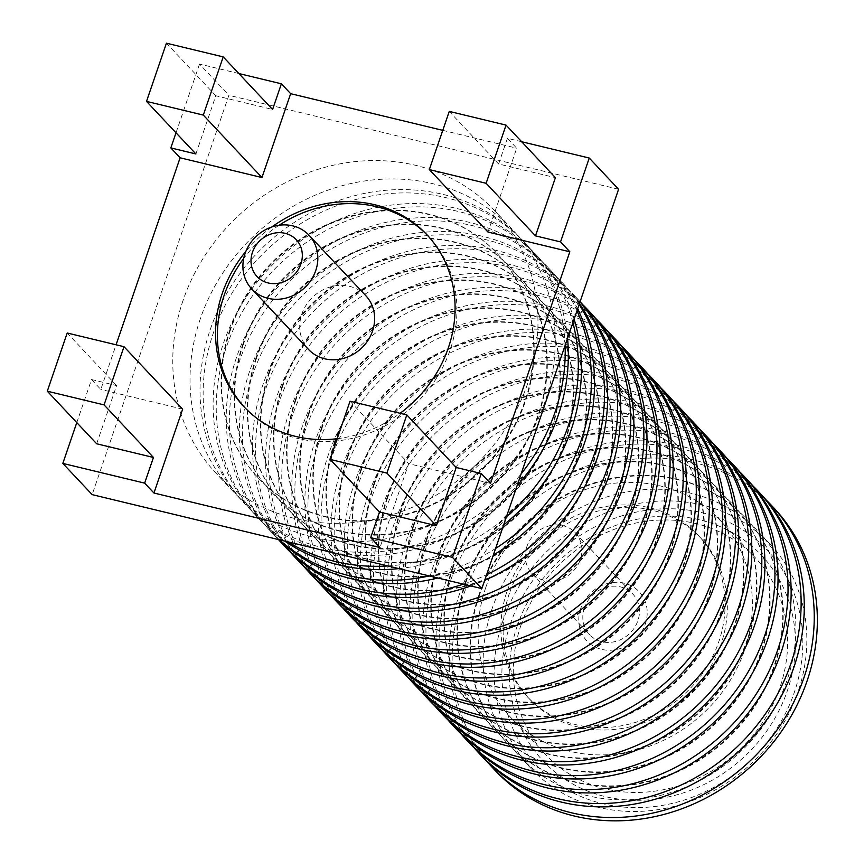 <?xml version="1.0" encoding="UTF-8"?>
<svg xmlns="http://www.w3.org/2000/svg" width="864" height="864" viewBox="0 0 864 864"><rect width="100%" height="100%" fill="white"/><g stroke="black" fill="none" stroke-linecap="round" stroke-linejoin="round"><path stroke-width="0.65" stroke-dasharray="4.32 3.24" d="M580.705 608.494A35.878 32.238 -43.2 0 0 619.326 648.832A35.878 32.238 -43.2 0 0 638.95 591.516A35.878 32.238 -43.2 0 0 580.705 608.494M584.42 607.856A29.689 26.687 -43.2 0 0 589.496 634.63A29.689 26.687 -43.2 0 0 629.402 633.755A29.689 26.687 -43.2 0 0 632.783 593.978A29.689 26.687 -43.2 0 0 606.02 587.336A29.689 26.687 -43.2 0 0 584.42 607.856M526.878 546.588A29.689 26.687 -43.2 0 0 531.954 573.361A29.689 26.687 -43.2 0 0 571.871 572.486A29.689 26.687 -43.2 0 0 575.24 532.71A29.689 26.687 -43.2 0 0 548.478 526.057A29.689 26.687 -43.2 0 0 526.878 546.588M507.211 590.771A117.515 105.624 136.8 0 1 592.726 509.512A117.515 105.624 136.8 0 1 698.663 535.831A117.515 105.624 136.8 0 1 685.303 693.274A117.515 105.624 136.8 0 1 527.332 696.73A117.515 105.624 136.8 0 1 507.211 590.771M509.447 593.147A117.515 105.624 -43.2 0 0 529.556 699.106A117.515 105.624 -43.2 0 0 687.528 695.65A117.515 105.624 -43.2 0 0 700.888 538.207A117.515 105.624 -43.2 0 0 594.95 511.888A117.515 105.624 -43.2 0 0 509.447 593.147M485.784 587.434A143.802 129.254 -43.2 0 0 510.397 717.098A143.802 129.254 -43.2 0 0 703.706 712.865A143.802 129.254 -43.2 0 0 720.047 520.204A143.802 129.254 -43.2 0 0 590.414 488.009A143.802 129.254 -43.2 0 0 485.784 587.434M521.046 624.985A143.802 129.254 -43.2 0 0 545.659 754.65A143.802 129.254 -43.2 0 0 738.968 750.416A143.802 129.254 -43.2 0 0 755.309 557.766A143.802 129.254 -43.2 0 0 625.687 525.56A143.802 129.254 -43.2 0 0 521.046 624.985M517.342 625.622A149.99 134.806 -43.2 0 0 678.823 794.275A149.99 134.806 -43.2 0 0 760.871 554.645A149.99 134.806 -43.2 0 0 517.342 625.622M510.376 623.948A157.723 141.761 -43.2 0 0 680.195 801.284A157.723 141.761 -43.2 0 0 766.465 549.31A157.723 141.761 -43.2 0 0 510.376 623.948M502.956 620.622A163.901 147.312 -43.2 0 0 531.014 768.409A163.901 147.312 -43.2 0 0 751.334 763.592A163.901 147.312 -43.2 0 0 769.964 543.996A163.901 147.312 -43.2 0 0 622.22 507.298A163.901 147.312 -43.2 0 0 502.956 620.622M491.994 608.947A163.901 147.312 -43.2 0 0 520.042 756.734A163.901 147.312 -43.2 0 0 740.372 751.918A163.901 147.312 -43.2 0 0 759.002 532.321A163.901 147.312 -43.2 0 0 611.258 495.623A163.901 147.312 -43.2 0 0 491.994 608.947M774.295 508.41A191.43 172.055 -43.2 0 0 601.744 465.534A191.43 172.055 -43.2 0 0 462.445 597.899A191.43 172.055 -43.2 0 0 495.212 770.494M766.066 499.889A191.43 172.055 -43.2 0 0 459.335 594.583A191.43 172.055 -43.2 0 0 487.231 761.746M479.336 595.48A163.901 147.312 -43.2 0 0 507.395 743.267A163.901 147.312 -43.2 0 0 727.726 738.45A163.901 147.312 -43.2 0 0 746.356 518.854A163.901 147.312 -43.2 0 0 598.601 482.155A163.901 147.312 -43.2 0 0 479.336 595.48M478.883 594.994A163.901 147.312 -43.2 0 0 506.941 742.781A163.901 147.312 -43.2 0 0 727.261 737.964A163.901 147.312 -43.2 0 0 745.891 518.368A163.901 147.312 -43.2 0 0 598.147 481.669A163.901 147.312 -43.2 0 0 478.883 594.994M761.195 494.446A191.43 172.055 -43.2 0 0 588.632 451.58A191.43 172.055 -43.2 0 0 449.345 583.945A191.43 172.055 -43.2 0 0 482.112 756.54M752.954 485.935A191.43 172.055 -43.2 0 0 446.234 580.63A191.43 172.055 -43.2 0 0 474.12 747.792M466.236 581.526A163.901 147.312 -43.2 0 0 494.294 729.313A163.901 147.312 -43.2 0 0 714.614 724.486A163.901 147.312 -43.2 0 0 733.244 504.9A163.901 147.312 -43.2 0 0 585.5 468.191A163.901 147.312 -43.2 0 0 466.236 581.526M465.782 581.04A163.901 147.312 -43.2 0 0 493.83 728.827A163.901 147.312 -43.2 0 0 714.161 724A163.901 147.312 -43.2 0 0 732.791 504.414A163.901 147.312 -43.2 0 0 585.047 467.705A163.901 147.312 -43.2 0 0 465.782 581.04M748.084 480.492A191.43 172.055 -43.2 0 0 575.521 437.627A191.43 172.055 -43.2 0 0 436.234 569.992A191.43 172.055 -43.2 0 0 469.001 742.586M739.854 471.982A191.43 172.055 -43.2 0 0 433.123 566.676A191.43 172.055 -43.2 0 0 461.02 733.838M453.125 567.572A163.901 147.312 -43.2 0 0 481.183 715.349A163.901 147.312 -43.2 0 0 701.514 710.532A163.901 147.312 -43.2 0 0 720.144 490.946A163.901 147.312 -43.2 0 0 572.389 454.237A163.901 147.312 -43.2 0 0 453.125 567.572M452.671 567.086A163.901 147.312 -43.2 0 0 480.73 714.863A163.901 147.312 -43.2 0 0 701.05 710.046A163.901 147.312 -43.2 0 0 719.68 490.46A163.901 147.312 -43.2 0 0 571.936 453.751A163.901 147.312 -43.2 0 0 452.671 567.086M734.972 466.538A191.43 172.055 -43.2 0 0 562.421 423.673A191.43 172.055 -43.2 0 0 423.133 556.027A191.43 172.055 -43.2 0 0 455.9 728.633M726.743 458.017A191.43 172.055 -43.2 0 0 420.012 552.722A191.43 172.055 -43.2 0 0 447.908 719.874M440.024 553.619A163.901 147.312 -43.2 0 0 468.083 701.395A163.901 147.312 -43.2 0 0 688.403 696.578A163.901 147.312 -43.2 0 0 707.033 476.993A163.901 147.312 -43.2 0 0 559.289 440.284A163.901 147.312 -43.2 0 0 440.024 553.619M439.56 553.122A163.901 147.312 -43.2 0 0 467.618 700.909A163.901 147.312 -43.2 0 0 687.949 696.092A163.901 147.312 -43.2 0 0 706.579 476.496A163.901 147.312 -43.2 0 0 558.824 439.798A163.901 147.312 -43.2 0 0 439.56 553.122M721.872 452.585A191.43 172.055 -43.2 0 0 549.31 409.709A191.43 172.055 -43.2 0 0 410.022 542.074A191.43 172.055 -43.2 0 0 442.789 714.679M713.632 444.064A191.43 172.055 -43.2 0 0 406.912 538.758A191.43 172.055 -43.2 0 0 434.808 705.92M426.913 539.654A163.901 147.312 -43.2 0 0 454.972 687.442A163.901 147.312 -43.2 0 0 675.302 682.625A163.901 147.312 -43.2 0 0 693.932 463.028A163.901 147.312 -43.2 0 0 546.178 426.33A163.901 147.312 -43.2 0 0 426.913 539.654M426.46 539.168A163.901 147.312 -43.2 0 0 454.518 686.956A163.901 147.312 -43.2 0 0 674.838 682.139A163.901 147.312 -43.2 0 0 693.468 462.542A163.901 147.312 -43.2 0 0 545.724 425.844A163.901 147.312 -43.2 0 0 426.46 539.168M708.761 438.62A191.43 172.055 -43.2 0 0 536.209 395.755A191.43 172.055 -43.2 0 0 396.911 528.12A191.43 172.055 -43.2 0 0 429.678 700.715M700.531 430.11A191.43 172.055 -43.2 0 0 393.8 524.804A191.43 172.055 -43.2 0 0 421.697 691.967M413.813 525.701A163.901 147.312 -43.2 0 0 441.86 673.488A163.901 147.312 -43.2 0 0 662.191 668.671A163.901 147.312 -43.2 0 0 680.821 449.075A163.901 147.312 -43.2 0 0 533.077 412.366A163.901 147.312 -43.2 0 0 413.813 525.701M413.348 525.215A163.901 147.312 -43.2 0 0 441.407 673.002A163.901 147.312 -43.2 0 0 661.738 668.174A163.901 147.312 -43.2 0 0 680.368 448.589A163.901 147.312 -43.2 0 0 532.613 411.88A163.901 147.312 -43.2 0 0 413.348 525.215M695.66 424.667A191.43 172.055 -43.2 0 0 523.098 381.802A191.43 172.055 -43.2 0 0 383.81 514.166A191.43 172.055 -43.2 0 0 416.578 686.761M687.42 416.156A191.43 172.055 -43.2 0 0 380.7 510.851A191.43 172.055 -43.2 0 0 408.596 678.013M400.702 511.747A163.901 147.312 -43.2 0 0 428.76 659.534A163.901 147.312 -43.2 0 0 649.08 654.707A163.901 147.312 -43.2 0 0 667.71 435.121A163.901 147.312 -43.2 0 0 519.966 398.412A163.901 147.312 -43.2 0 0 400.702 511.747M400.248 511.261A163.901 147.312 -43.2 0 0 428.306 659.038A163.901 147.312 -43.2 0 0 648.626 654.221A163.901 147.312 -43.2 0 0 667.256 434.635A163.901 147.312 -43.2 0 0 519.512 397.926A163.901 147.312 -43.2 0 0 400.248 511.261M682.549 410.713A191.43 172.055 -43.2 0 0 509.998 367.848A191.43 172.055 -43.2 0 0 370.699 500.202A191.43 172.055 -43.2 0 0 403.466 672.808M674.32 402.192A191.43 172.055 -43.2 0 0 367.589 496.897A191.43 172.055 -43.2 0 0 395.485 664.049M387.601 497.794A163.901 147.312 -43.2 0 0 415.649 645.57A163.901 147.312 -43.2 0 0 635.98 640.753A163.901 147.312 -43.2 0 0 654.61 421.168A163.901 147.312 -43.2 0 0 506.855 384.458A163.901 147.312 -43.2 0 0 387.601 497.794M387.137 497.308A163.901 147.312 -43.2 0 0 415.195 645.084A163.901 147.312 -43.2 0 0 635.526 640.267A163.901 147.312 -43.2 0 0 654.145 420.682A163.901 147.312 -43.2 0 0 506.401 383.972A163.901 147.312 -43.2 0 0 387.137 497.308M669.449 396.76A191.43 172.055 -43.2 0 0 496.886 353.884A191.43 172.055 -43.2 0 0 357.599 486.248A191.43 172.055 -43.2 0 0 390.366 658.854M661.208 388.238A191.43 172.055 -43.2 0 0 354.488 482.933A191.43 172.055 -43.2 0 0 382.385 650.095M374.49 483.829A163.901 147.312 -43.2 0 0 402.548 631.616A163.901 147.312 -43.2 0 0 622.868 626.8A163.901 147.312 -43.2 0 0 641.498 407.203A163.901 147.312 -43.2 0 0 493.754 370.505A163.901 147.312 -43.2 0 0 374.49 483.829M374.036 483.343A163.901 147.312 -43.2 0 0 402.084 631.13A163.901 147.312 -43.2 0 0 622.415 626.314A163.901 147.312 -43.2 0 0 641.045 406.717A163.901 147.312 -43.2 0 0 493.301 370.019A163.901 147.312 -43.2 0 0 374.036 483.343M656.338 382.806A191.43 172.055 -43.2 0 0 483.775 339.93A191.43 172.055 -43.2 0 0 344.488 472.295A191.43 172.055 -43.2 0 0 377.255 644.89M648.108 374.285A191.43 172.055 -43.2 0 0 341.377 468.979A191.43 172.055 -43.2 0 0 369.274 636.142M361.379 469.876A163.901 147.312 -43.2 0 0 389.437 617.663A163.901 147.312 -43.2 0 0 609.768 612.846A163.901 147.312 -43.2 0 0 628.398 393.25A163.901 147.312 -43.2 0 0 480.643 356.551A163.901 147.312 -43.2 0 0 361.379 469.876M360.925 469.39A163.901 147.312 -43.2 0 0 388.984 617.177A163.901 147.312 -43.2 0 0 609.304 612.36A163.901 147.312 -43.2 0 0 627.934 392.764A163.901 147.312 -43.2 0 0 480.19 356.054A163.901 147.312 -43.2 0 0 360.925 469.39M643.237 368.842A191.43 172.055 -43.2 0 0 470.675 325.976A191.43 172.055 -43.2 0 0 331.387 458.341A191.43 172.055 -43.2 0 0 364.154 630.936M634.997 360.331A191.43 172.055 -43.2 0 0 328.266 455.026A191.43 172.055 -43.2 0 0 356.162 622.188M348.278 455.922A163.901 147.312 -43.2 0 0 376.337 603.709A163.901 147.312 -43.2 0 0 596.657 598.882A163.901 147.312 -43.2 0 0 615.287 379.296A163.901 147.312 -43.2 0 0 467.543 342.587A163.901 147.312 -43.2 0 0 348.278 455.922M347.825 455.436A163.901 147.312 -43.2 0 0 375.872 603.223A163.901 147.312 -43.2 0 0 596.203 598.396A163.901 147.312 -43.2 0 0 614.833 378.81A163.901 147.312 -43.2 0 0 467.078 342.101A163.901 147.312 -43.2 0 0 347.825 455.436M630.126 354.888A191.43 172.055 -43.2 0 0 457.564 312.023A191.43 172.055 -43.2 0 0 318.276 444.388A191.43 172.055 -43.2 0 0 351.043 616.982M621.886 346.378A191.43 172.055 -43.2 0 0 315.166 441.072A191.43 172.055 -43.2 0 0 343.062 608.234M335.167 441.968A163.901 147.312 -43.2 0 0 363.226 589.745A163.901 147.312 -43.2 0 0 583.556 584.928A163.901 147.312 -43.2 0 0 602.186 365.342A163.901 147.312 -43.2 0 0 454.432 328.633A163.901 147.312 -43.2 0 0 335.167 441.968M334.714 441.482A163.901 147.312 -43.2 0 0 362.772 589.259A163.901 147.312 -43.2 0 0 583.092 584.442A163.901 147.312 -43.2 0 0 601.722 364.856A163.901 147.312 -43.2 0 0 453.978 328.147A163.901 147.312 -43.2 0 0 334.714 441.482M617.015 340.934A191.43 172.055 -43.2 0 0 444.463 298.069A191.43 172.055 -43.2 0 0 305.165 430.423A191.43 172.055 -43.2 0 0 337.932 603.029M608.785 332.413A191.43 172.055 -43.2 0 0 302.054 427.118A191.43 172.055 -43.2 0 0 329.951 594.27M322.067 428.015A163.901 147.312 -43.2 0 0 350.125 575.791A163.901 147.312 -43.2 0 0 570.445 570.974A163.901 147.312 -43.2 0 0 589.075 351.389A163.901 147.312 -43.2 0 0 441.331 314.68A163.901 147.312 -43.2 0 0 322.067 428.015M321.602 427.518A163.901 147.312 -43.2 0 0 349.661 575.305A163.901 147.312 -43.2 0 0 569.992 570.488A163.901 147.312 -43.2 0 0 588.622 350.892A163.901 147.312 -43.2 0 0 440.867 314.194A163.901 147.312 -43.2 0 0 321.602 427.518M603.914 326.981A191.43 172.055 -43.2 0 0 431.352 284.105A191.43 172.055 -43.2 0 0 292.064 416.47A191.43 172.055 -43.2 0 0 324.832 589.075M595.674 318.46A191.43 172.055 -43.2 0 0 288.954 413.154A191.43 172.055 -43.2 0 0 316.85 580.316M308.956 414.05A163.901 147.312 -43.2 0 0 337.014 561.838A163.901 147.312 -43.2 0 0 557.345 557.021A163.901 147.312 -43.2 0 0 575.964 337.424A163.901 147.312 -43.2 0 0 428.22 300.726A163.901 147.312 -43.2 0 0 308.956 414.05M308.502 413.564A163.901 147.312 -43.2 0 0 336.56 561.352A163.901 147.312 -43.2 0 0 556.88 556.535A163.901 147.312 -43.2 0 0 575.51 336.938A163.901 147.312 -43.2 0 0 427.766 300.24A163.901 147.312 -43.2 0 0 308.502 413.564M590.803 313.016A191.43 172.055 -43.2 0 0 418.252 270.151A191.43 172.055 -43.2 0 0 278.953 402.516A191.43 172.055 -43.2 0 0 311.72 575.111M582.574 304.506A191.43 172.055 -43.2 0 0 275.843 399.2A191.43 172.055 -43.2 0 0 303.739 566.363M295.855 400.097A163.901 147.312 -43.2 0 0 323.903 547.884A163.901 147.312 -43.2 0 0 544.234 543.067A163.901 147.312 -43.2 0 0 562.864 323.471A163.901 147.312 -43.2 0 0 415.12 286.762A163.901 147.312 -43.2 0 0 295.855 400.097M295.391 399.611A163.901 147.312 -43.2 0 0 323.449 547.398A163.901 147.312 -43.2 0 0 543.78 542.57A163.901 147.312 -43.2 0 0 562.41 322.985A163.901 147.312 -43.2 0 0 414.655 286.276A163.901 147.312 -43.2 0 0 295.391 399.611M580.1 301.676A191.43 172.055 -43.2 0 0 577.703 299.063A191.43 172.055 -43.2 0 0 405.14 256.198A191.43 172.055 -43.2 0 0 265.853 388.562A191.43 172.055 -43.2 0 0 298.62 561.157M580.036 301.871A191.43 172.055 -43.2 0 0 574.592 295.747A191.43 172.055 -43.2 0 0 402.03 252.882A191.43 172.055 -43.2 0 0 262.742 385.247A191.43 172.055 -43.2 0 0 290.639 552.409M282.744 386.143A163.901 147.312 -43.2 0 0 310.802 533.93A163.901 147.312 -43.2 0 0 531.122 529.103A163.901 147.312 -43.2 0 0 549.752 309.517A163.901 147.312 -43.2 0 0 402.008 272.808A163.901 147.312 -43.2 0 0 282.744 386.143M282.29 385.657A163.901 147.312 -43.2 0 0 310.349 533.434A163.901 147.312 -43.2 0 0 530.669 528.617A163.901 147.312 -43.2 0 0 549.299 309.031A163.901 147.312 -43.2 0 0 401.555 272.322A163.901 147.312 -43.2 0 0 282.29 385.657M579.452 303.577A191.43 172.055 -43.2 0 0 564.592 285.109A191.43 172.055 -43.2 0 0 392.04 242.244A191.43 172.055 -43.2 0 0 252.742 374.598A191.43 172.055 -43.2 0 0 285.509 547.204M470.804 585.954A191.43 172.055 -43.2 0 0 484.682 580.349M579.139 304.495A191.43 172.055 -43.2 0 0 561.481 281.794A191.43 172.055 -43.2 0 0 388.919 238.928A191.43 172.055 -43.2 0 0 249.631 371.293A191.43 172.055 -43.2 0 0 278.5 539.568M463.342 584.15A191.43 172.055 -43.2 0 0 486.626 574.7M269.644 372.19A163.901 147.312 -43.2 0 0 297.691 519.966A163.901 147.312 -43.2 0 0 518.022 515.149A163.901 147.312 -43.2 0 0 536.652 295.564A163.901 147.312 -43.2 0 0 388.897 258.854A163.901 147.312 -43.2 0 0 269.644 372.19M269.179 371.704A163.901 147.312 -43.2 0 0 297.238 519.48A163.901 147.312 -43.2 0 0 517.568 514.663A163.901 147.312 -43.2 0 0 536.188 295.078A163.901 147.312 -43.2 0 0 388.444 258.368A163.901 147.312 -43.2 0 0 269.179 371.704M577.627 308.902A191.43 172.055 -43.2 0 0 551.491 271.156A191.43 172.055 -43.2 0 0 378.929 228.28A191.43 172.055 -43.2 0 0 239.641 360.644A191.43 172.055 -43.2 0 0 272.408 533.25A191.43 172.055 -43.2 0 0 278.77 539.644M437.875 578.005A191.43 172.055 -43.2 0 0 493.333 555.077M576.968 310.802A191.43 172.055 -43.2 0 0 548.37 267.84A191.43 172.055 -43.2 0 0 375.818 224.975A191.43 172.055 -43.2 0 0 236.531 357.329A191.43 172.055 -43.2 0 0 269.298 529.934A191.43 172.055 -43.2 0 0 279.45 539.806M429.343 575.953A191.43 172.055 -43.2 0 0 495.612 548.446M256.532 358.225A163.901 147.312 -43.2 0 0 284.591 506.012A163.901 147.312 -43.2 0 0 504.911 501.196A163.901 147.312 -43.2 0 0 523.541 281.599A163.901 147.312 -43.2 0 0 375.797 244.901A163.901 147.312 -43.2 0 0 256.532 358.225M256.079 357.739A163.901 147.312 -43.2 0 0 284.126 505.526A163.901 147.312 -43.2 0 0 504.457 500.71A163.901 147.312 -43.2 0 0 523.087 281.113A163.901 147.312 -43.2 0 0 375.343 244.415A163.901 147.312 -43.2 0 0 256.079 357.739M574.106 319.162A191.43 172.055 -43.2 0 0 538.38 257.202A191.43 172.055 -43.2 0 0 365.818 214.326A191.43 172.055 -43.2 0 0 226.53 346.691A191.43 172.055 -43.2 0 0 259.297 519.286A191.43 172.055 -43.2 0 0 284.71 541.069M398.887 568.609A191.43 172.055 -43.2 0 0 503.68 524.869M572.918 322.65A191.43 172.055 -43.2 0 0 535.27 253.886A191.43 172.055 -43.2 0 0 362.707 211.01A191.43 172.055 -43.2 0 0 223.42 343.375A191.43 172.055 -43.2 0 0 256.187 515.981A191.43 172.055 -43.2 0 0 287.852 541.825M387.904 565.952A191.43 172.055 -43.2 0 0 506.498 516.65M243.421 344.272A163.901 147.312 -43.2 0 0 271.48 492.059A163.901 147.312 -43.2 0 0 491.81 487.242A163.901 147.312 -43.2 0 0 510.44 267.646A163.901 147.312 -43.2 0 0 362.686 230.947A163.901 147.312 -43.2 0 0 243.421 344.272M242.968 343.786A163.901 147.312 -43.2 0 0 271.026 491.573A163.901 147.312 -43.2 0 0 491.346 486.756A163.901 147.312 -43.2 0 0 509.976 267.16A163.901 147.312 -43.2 0 0 362.232 230.45A163.901 147.312 -43.2 0 0 242.968 343.786M567.551 338.342A191.43 172.055 -43.2 0 0 525.269 243.238A191.43 172.055 -43.2 0 0 352.717 200.372A191.43 172.055 -43.2 0 0 213.43 332.737A191.43 172.055 -43.2 0 0 246.197 505.332A191.43 172.055 -43.2 0 0 324.842 550.746M325.717 550.962A191.43 172.055 -43.2 0 0 517.072 485.752M565.11 345.438A191.43 172.055 -43.2 0 0 522.158 239.933A191.43 172.055 -43.2 0 0 349.607 197.057A191.43 172.055 -43.2 0 0 210.308 329.422A191.43 172.055 -43.2 0 0 243.076 502.016A191.43 172.055 -43.2 0 0 521.122 473.926M230.321 330.318A163.901 147.312 -43.2 0 0 258.379 478.105A163.901 147.312 -43.2 0 0 478.699 473.278A163.901 147.312 -43.2 0 0 497.329 253.692A163.901 147.312 -43.2 0 0 349.585 216.983A163.901 147.312 -43.2 0 0 230.321 330.318M229.856 329.832A163.901 147.312 -43.2 0 0 257.915 477.619A163.901 147.312 -43.2 0 0 478.246 472.792A163.901 147.312 -43.2 0 0 496.876 253.206A163.901 147.312 -43.2 0 0 349.121 216.497A163.901 147.312 -43.2 0 0 229.856 329.832M200.318 318.784A191.43 172.055 -43.2 0 0 233.086 491.378A191.43 172.055 -43.2 0 0 490.406 485.752A191.43 172.055 -43.2 0 0 512.168 229.284A191.43 172.055 -43.2 0 0 339.606 186.419A191.43 172.055 -43.2 0 0 200.318 318.784M183.06 300.402A191.43 172.055 -43.2 0 0 215.827 472.997A191.43 172.055 -43.2 0 0 473.148 467.37A191.43 172.055 -43.2 0 0 494.91 210.902A191.43 172.055 -43.2 0 0 322.348 168.037A191.43 172.055 -43.2 0 0 183.06 300.402M618.581 189.27L228.874 95.288L92.146 494.629M521.672 141.739L507.416 138.305L516.694 148.187L487.987 232.049M238.853 73.537L199.541 64.055L228.874 95.288M442.768 130.356L516.694 148.187M199.541 64.055L176.008 132.797M96.66 443.772L116.586 385.582L91.53 379.544L76.788 422.615M91.53 379.544L100.807 389.426L116.089 344.801M507.416 138.305L498.625 163.976L555.412 177.671M490.525 483.408L408.683 463.666L379.976 547.538M182.65 409.158L100.807 389.426M337.198 438.696A125.561 112.849 -43.2 0 0 400.097 413.284M271.858 226.962A125.561 112.849 -43.2 0 0 245.84 251.392M195.89 153.965L215.806 95.774L272.592 109.469M350.028 401.22L408.683 463.666M498.625 163.976L449.258 111.402M244.728 407.538A125.561 112.849 -43.2 0 0 245.646 408.532A125.561 112.849 -43.2 0 0 414.428 404.838A125.561 112.849 -43.2 0 0 428.695 236.628A125.561 112.849 -43.2 0 0 427.766 235.645M279.072 225.256A125.561 112.849 -43.2 0 0 243.691 258.487M215.806 95.774L166.439 43.2M116.586 385.582L67.208 333.007M365.807 295.693A39.28 35.305 -43.2 0 0 330.404 286.902A39.28 35.305 -43.2 0 0 301.828 314.053A39.28 35.305 -43.2 0 0 308.545 349.466M531.954 573.361L589.496 634.63M575.24 532.71L632.783 593.978M527.332 696.73L529.556 699.106M698.663 535.831L700.888 538.207M510.397 717.098L545.659 754.65M720.047 520.204L755.309 557.766M769.964 543.996L759.002 532.321M531.014 768.409L520.042 756.734M574.592 295.747L577.703 299.063M561.481 281.794L564.592 285.109M269.298 529.934L272.408 533.25M548.37 267.84L551.491 271.156M256.187 515.981L259.297 519.286M535.27 253.886L538.38 257.202M243.076 502.016L246.197 505.332M522.158 239.933L525.269 243.238M512.168 229.284L494.91 210.902M233.086 491.378L215.827 472.997M428.695 236.628L426.848 234.652M245.646 408.532L243.799 406.555"/><path stroke-width="1.3" d="M487.231 761.746A191.43 172.055 -43.2 0 0 492.102 767.189L495.212 770.494A191.43 172.055 -43.2 0 0 752.544 764.867A191.43 172.055 -43.2 0 0 774.295 508.41L771.185 505.094A191.43 172.055 -43.2 0 0 766.066 499.889M492.102 767.189A191.43 172.055 -43.2 0 0 749.423 761.562A191.43 172.055 -43.2 0 0 771.185 505.094M474.12 747.792A191.43 172.055 -43.2 0 0 479.002 753.224L482.112 756.54A191.43 172.055 -43.2 0 0 739.433 750.913A191.43 172.055 -43.2 0 0 761.195 494.446L758.074 491.141A191.43 172.055 -43.2 0 0 752.954 485.935M479.002 753.224A191.43 172.055 -43.2 0 0 736.322 747.598A191.43 172.055 -43.2 0 0 758.074 491.141M461.02 733.838A191.43 172.055 -43.2 0 0 465.89 739.271L469.001 742.586A191.43 172.055 -43.2 0 0 726.322 736.96A191.43 172.055 -43.2 0 0 748.084 480.492L744.973 477.176A191.43 172.055 -43.2 0 0 739.854 471.982M465.89 739.271A191.43 172.055 -43.2 0 0 723.211 733.644A191.43 172.055 -43.2 0 0 744.973 477.176M447.908 719.874A191.43 172.055 -43.2 0 0 452.779 725.317L455.9 728.633A191.43 172.055 -43.2 0 0 713.221 723.006A191.43 172.055 -43.2 0 0 734.972 466.538L731.862 463.223A191.43 172.055 -43.2 0 0 726.743 458.017M452.779 725.317A191.43 172.055 -43.2 0 0 710.111 719.69A191.43 172.055 -43.2 0 0 731.862 463.223M434.808 705.92A191.43 172.055 -43.2 0 0 439.679 711.364L442.789 714.679A191.43 172.055 -43.2 0 0 700.11 709.042A191.43 172.055 -43.2 0 0 721.872 452.585L718.762 449.269A191.43 172.055 -43.2 0 0 713.632 444.064M439.679 711.364A191.43 172.055 -43.2 0 0 697 705.737A191.43 172.055 -43.2 0 0 718.762 449.269M421.697 691.967A191.43 172.055 -43.2 0 0 426.568 697.41L429.678 700.715A191.43 172.055 -43.2 0 0 687.01 695.088A191.43 172.055 -43.2 0 0 708.761 438.62L705.65 435.316A191.43 172.055 -43.2 0 0 700.531 430.11M426.568 697.41A191.43 172.055 -43.2 0 0 683.899 691.772A191.43 172.055 -43.2 0 0 705.65 435.316M408.596 678.013A191.43 172.055 -43.2 0 0 413.467 683.446L416.578 686.761A191.43 172.055 -43.2 0 0 673.898 681.134A191.43 172.055 -43.2 0 0 695.66 424.667L692.55 421.351A191.43 172.055 -43.2 0 0 687.42 416.156M413.467 683.446A191.43 172.055 -43.2 0 0 670.788 677.819A191.43 172.055 -43.2 0 0 692.55 421.351M395.485 664.049A191.43 172.055 -43.2 0 0 400.356 669.492L403.466 672.808A191.43 172.055 -43.2 0 0 660.798 667.181A191.43 172.055 -43.2 0 0 682.549 410.713L679.439 407.398A191.43 172.055 -43.2 0 0 674.32 402.192M400.356 669.492A191.43 172.055 -43.2 0 0 657.688 663.865A191.43 172.055 -43.2 0 0 679.439 407.398M382.385 650.095A191.43 172.055 -43.2 0 0 387.256 655.538L390.366 658.854A191.43 172.055 -43.2 0 0 647.687 653.227A191.43 172.055 -43.2 0 0 669.449 396.76L666.338 393.444A191.43 172.055 -43.2 0 0 661.208 388.238M387.256 655.538A191.43 172.055 -43.2 0 0 644.576 649.912A191.43 172.055 -43.2 0 0 666.338 393.444M369.274 636.142A191.43 172.055 -43.2 0 0 374.144 641.585L377.255 644.89A191.43 172.055 -43.2 0 0 634.586 639.263A191.43 172.055 -43.2 0 0 656.338 382.806L653.227 379.49A191.43 172.055 -43.2 0 0 648.108 374.285M374.144 641.585A191.43 172.055 -43.2 0 0 631.465 635.958A191.43 172.055 -43.2 0 0 653.227 379.49M356.162 622.188A191.43 172.055 -43.2 0 0 361.044 627.62L364.154 630.936A191.43 172.055 -43.2 0 0 621.475 625.309A191.43 172.055 -43.2 0 0 643.237 368.842L640.116 365.537A191.43 172.055 -43.2 0 0 634.997 360.331M361.044 627.62A191.43 172.055 -43.2 0 0 618.365 621.994A191.43 172.055 -43.2 0 0 640.116 365.537M343.062 608.234A191.43 172.055 -43.2 0 0 347.933 613.667L351.043 616.982A191.43 172.055 -43.2 0 0 608.364 611.356A191.43 172.055 -43.2 0 0 630.126 354.888L627.016 351.572A191.43 172.055 -43.2 0 0 621.886 346.378M347.933 613.667A191.43 172.055 -43.2 0 0 605.254 608.04A191.43 172.055 -43.2 0 0 627.016 351.572M329.951 594.27A191.43 172.055 -43.2 0 0 334.822 599.713L337.932 603.029A191.43 172.055 -43.2 0 0 595.264 597.402A191.43 172.055 -43.2 0 0 617.015 340.934L613.904 337.619A191.43 172.055 -43.2 0 0 608.785 332.413M334.822 599.713A191.43 172.055 -43.2 0 0 592.153 594.086A191.43 172.055 -43.2 0 0 613.904 337.619M316.85 580.316A191.43 172.055 -43.2 0 0 321.721 585.76L324.832 589.075A191.43 172.055 -43.2 0 0 582.152 583.438A191.43 172.055 -43.2 0 0 603.914 326.981L600.804 323.665A191.43 172.055 -43.2 0 0 595.674 318.46M321.721 585.76A191.43 172.055 -43.2 0 0 579.042 580.133A191.43 172.055 -43.2 0 0 600.804 323.665M303.739 566.363A191.43 172.055 -43.2 0 0 308.61 571.806L311.72 575.111A191.43 172.055 -43.2 0 0 569.052 569.484A191.43 172.055 -43.2 0 0 590.803 313.016L587.693 309.712A191.43 172.055 -43.2 0 0 582.574 304.506M308.61 571.806A191.43 172.055 -43.2 0 0 565.942 566.168A191.43 172.055 -43.2 0 0 587.693 309.712M290.639 552.409A191.43 172.055 -43.2 0 0 295.51 557.842L298.62 561.157A191.43 172.055 -43.2 0 0 554.494 556.87A191.43 172.055 -43.2 0 0 580.1 301.676M295.51 557.842A191.43 172.055 -43.2 0 0 549.482 555.304A191.43 172.055 -43.2 0 0 580.036 301.871M278.5 539.568A191.43 172.055 -43.2 0 0 282.398 543.888L285.509 547.204A191.43 172.055 -43.2 0 0 470.804 585.954M484.682 580.349A191.43 172.055 -43.2 0 0 579.452 303.577M282.398 543.888A191.43 172.055 -43.2 0 0 463.342 584.15M486.626 574.7A191.43 172.055 -43.2 0 0 579.139 304.495M278.77 539.644A191.43 172.055 -43.2 0 0 437.875 578.005M493.333 555.077A191.43 172.055 -43.2 0 0 577.627 308.902M279.45 539.806A191.43 172.055 -43.2 0 0 429.343 575.953M495.612 548.446A191.43 172.055 -43.2 0 0 576.968 310.802M284.71 541.069A191.43 172.055 -43.2 0 0 398.887 568.609M503.68 524.869A191.43 172.055 -43.2 0 0 574.106 319.162M287.852 541.825A191.43 172.055 -43.2 0 0 387.904 565.952M506.498 516.65A191.43 172.055 -43.2 0 0 572.918 322.65M324.842 550.746A191.43 172.055 -43.2 0 0 325.717 550.962M517.072 485.752A191.43 172.055 -43.2 0 0 567.551 338.342M521.122 473.926A191.43 172.055 -43.2 0 0 565.11 345.438M76.788 422.615L62.824 463.406L92.146 494.629L481.853 588.611L618.581 189.27L589.259 158.036L521.672 141.739M176.008 132.797L170.834 147.917L195.89 153.965L146.513 101.39L166.439 43.2L223.225 56.894L272.592 109.469L281.383 83.797L238.853 73.537M281.383 83.797L290.66 93.679L442.768 130.356M481.248 473.526L456.192 467.478L436.266 525.668L379.48 511.974L370.688 537.646L452.531 557.388L481.248 473.526L490.525 483.408L569.83 251.78L560.542 241.898L589.259 158.036M452.531 557.388L481.853 588.611M116.089 344.801L180.112 157.799L261.954 177.541L290.66 93.679M170.834 147.917L180.112 157.799M62.824 463.406L144.655 483.138L153.943 493.02L182.65 409.158L123.995 346.702L104.08 404.892L47.293 391.198L67.208 333.007L123.995 346.702M370.688 537.646L379.976 547.538L153.943 493.02M569.83 251.78L487.987 232.049L429.332 169.592L449.258 111.402L506.045 125.096L555.412 177.671L535.496 235.861L560.542 241.898M245.84 251.392A125.561 112.849 -43.2 0 0 222.307 293.35A125.561 112.849 -43.2 0 0 243.799 406.555A125.561 112.849 -43.2 0 0 337.198 438.696M400.097 413.284A125.561 112.849 -43.2 0 0 426.848 234.652A125.561 112.849 -43.2 0 0 271.858 226.962M223.225 56.894L203.299 115.085L261.954 177.541M144.655 483.138L153.446 457.466L96.66 443.772L47.293 391.198M506.045 125.096L486.119 183.287L429.332 169.592M535.496 235.861L486.119 183.287M243.691 258.487A125.561 112.849 -43.2 0 0 224.154 295.326A125.561 112.849 -43.2 0 0 244.728 407.538M427.766 235.645A125.561 112.849 -43.2 0 0 279.072 225.256M436.266 525.668L386.899 473.105L330.113 459.41L350.028 401.22L406.814 414.914L386.899 473.105M379.48 511.974L330.113 459.41M456.192 467.478L406.814 414.914M203.299 115.085L146.513 101.39M153.446 457.466L104.08 404.892M251.748 288.986L308.545 349.466A39.28 35.305 -43.2 0 0 361.336 348.311A39.28 35.305 -43.2 0 0 365.807 295.693L309.01 235.213A39.28 35.305 -43.2 0 0 273.607 226.422A39.28 35.305 -43.2 0 0 245.03 253.573A39.28 35.305 -43.2 0 0 251.748 288.986A39.28 35.305 -43.2 0 0 304.538 287.831A39.28 35.305 -43.2 0 0 309.01 235.213M252.45 252.31A26.903 24.181 -43.2 0 0 281.416 282.56A26.903 24.181 -43.2 0 0 296.136 239.576A26.903 24.181 -43.2 0 0 252.45 252.31"/></g></svg>
